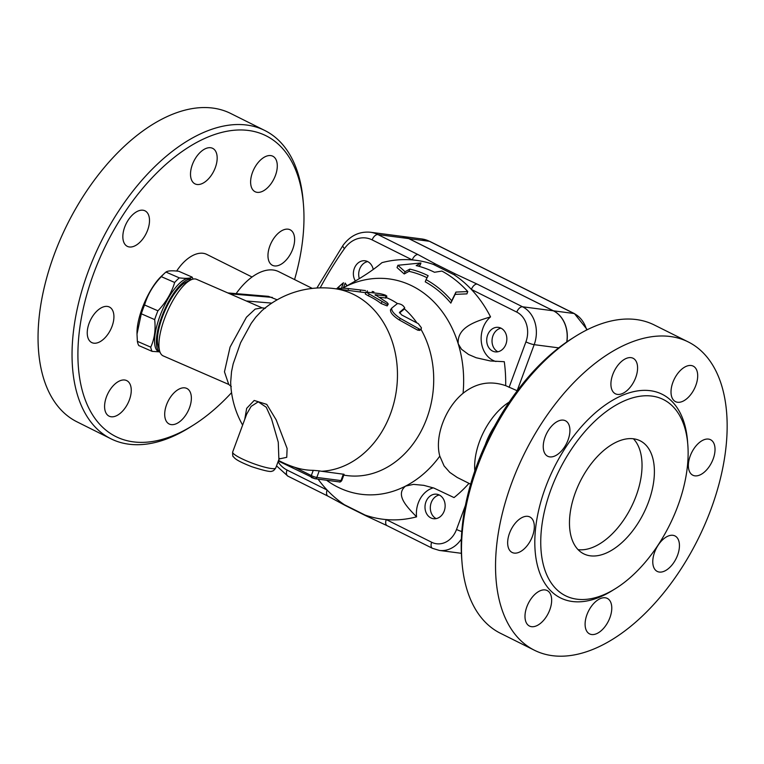 <?xml version="1.0" encoding="UTF-8"?>
<svg xmlns="http://www.w3.org/2000/svg" width="764" height="764" viewBox="0 0 764 764"><rect width="100%" height="100%" fill="white"/><g stroke="black" fill="none" stroke-linecap="round" stroke-linejoin="round"><path stroke-width="1.15" d="M677.869 505.921A109.634 61.588 116.5 0 0 663.391 399.543A109.634 61.588 116.5 0 0 559.324 470.147A109.634 61.588 116.5 0 0 565.475 595.729A109.634 61.588 116.5 0 0 677.869 505.921M711.026 509.111A172.272 96.78 116.5 0 0 688.278 341.947A172.272 96.78 116.5 0 0 524.734 452.899A172.272 96.78 116.5 0 0 534.399 650.231A172.272 96.78 116.5 0 0 711.026 509.111M690.217 455.965A19.835 11.145 -63.5 0 1 710.558 439.72A19.835 11.145 -63.5 0 1 711.666 462.44A19.835 11.145 -63.5 0 1 692.833 475.218A19.835 11.145 -63.5 0 1 690.217 455.965M671.432 395.809A19.835 11.145 -63.5 0 1 677.41 373.93A19.835 11.145 -63.5 0 1 693.225 366.137A19.835 11.145 -63.5 0 1 694.333 388.857A19.835 11.145 -63.5 0 1 675.5 401.635A19.835 11.145 -63.5 0 1 671.432 395.809M617.455 394.405A19.835 11.145 -63.5 0 1 615.383 393.775A19.835 11.145 -63.5 0 1 614.275 371.056A19.835 11.145 -63.5 0 1 633.108 358.278A19.835 11.145 -63.5 0 1 635.018 379.288A19.835 11.145 -63.5 0 1 617.455 394.405M559.888 452.565A19.835 11.145 -63.5 0 1 547.712 456.261A19.835 11.145 -63.5 0 1 546.604 433.532A19.835 11.145 -63.5 0 1 565.436 420.763A19.835 11.145 -63.5 0 1 569.543 434.573A19.835 11.145 -63.5 0 1 559.888 452.565M532.47 536.223A19.835 11.145 -63.5 0 1 512.128 552.467A19.835 11.145 -63.5 0 1 511.021 529.739A19.835 11.145 -63.5 0 1 529.853 516.97A19.835 11.145 -63.5 0 1 532.47 536.223M551.245 596.369A19.835 11.145 -63.5 0 1 545.267 618.257A19.835 11.145 -63.5 0 1 529.462 626.05A19.835 11.145 -63.5 0 1 528.354 603.321A19.835 11.145 -63.5 0 1 547.186 590.553A19.835 11.145 -63.5 0 1 551.245 596.369M605.231 597.782A19.835 11.145 -63.5 0 1 607.304 598.403A19.835 11.145 -63.5 0 1 608.411 621.132A19.835 11.145 -63.5 0 1 589.579 633.9A19.835 11.145 -63.5 0 1 587.659 612.9A19.835 11.145 -63.5 0 1 605.231 597.782M662.799 539.623A19.835 11.145 -63.5 0 1 674.965 535.927A19.835 11.145 -63.5 0 1 676.083 558.656A19.835 11.145 -63.5 0 1 657.25 571.424A19.835 11.145 -63.5 0 1 653.144 557.615A19.835 11.145 -63.5 0 1 662.799 539.623M575.044 336.609L572.007 338.519A168.099 94.43 116.5 0 0 461.752 559.324L462.048 562.906A172.272 96.78 -63.5 0 1 575.044 336.609A172.272 96.78 -63.5 0 1 654.28 324.977M500.401 633.26A172.272 96.78 -63.5 0 1 462.048 562.906M575.387 492.532A63.164 35.488 -63.5 0 1 640.156 440.799A63.164 35.488 -63.5 0 1 643.689 513.16A63.164 35.488 -63.5 0 1 583.715 553.824A63.164 35.488 -63.5 0 1 575.387 492.532M633.432 438.794A63.164 35.488 -63.5 0 1 631.322 506.99A63.164 35.488 -63.5 0 1 578.081 549.66M303.442 204.418L303.146 200.846A172.272 96.78 116.5 0 0 264.812 130.501L230.804 113.521A172.272 96.78 116.5 0 0 67.261 224.425A172.272 96.78 116.5 0 0 76.887 421.785L110.885 438.765A172.272 96.78 116.5 0 0 190.15 427.143L193.187 425.223A168.099 94.43 -63.5 0 1 78.023 360.914A168.099 94.43 -63.5 0 1 182.835 151.005A168.099 94.43 -63.5 0 1 303.442 204.418A168.099 94.43 -63.5 0 1 294.57 279.567M264.812 130.501A172.272 96.78 116.5 0 0 101.259 241.395A172.272 96.78 116.5 0 0 110.885 438.765M231.568 392.658A168.099 94.43 -63.5 0 1 193.187 425.223M252.063 277.017L206.796 254.412A35.497 19.94 116.5 0 0 176.656 271.058M292.774 249.045A19.835 11.145 -63.5 0 1 272.433 265.299A19.835 11.145 -63.5 0 1 271.325 242.58A19.835 11.145 -63.5 0 1 290.158 229.802A19.835 11.145 -63.5 0 1 292.774 249.045M276.874 162.035A19.835 11.145 -63.5 0 1 270.905 183.914A19.835 11.145 -63.5 0 1 255.09 191.716A19.835 11.145 -63.5 0 1 253.982 168.987A19.835 11.145 -63.5 0 1 272.815 156.219A19.835 11.145 -63.5 0 1 276.874 162.035M210.644 147.738A19.835 11.145 -63.5 0 1 212.707 148.369A19.835 11.145 -63.5 0 1 213.805 171.107A19.835 11.145 -63.5 0 1 194.973 183.857A19.835 11.145 -63.5 0 1 193.072 162.847A19.835 11.145 -63.5 0 1 210.644 147.738M132.86 214.541A19.835 11.145 -63.5 0 1 145.036 210.845A19.835 11.145 -63.5 0 1 146.144 233.574A19.835 11.145 -63.5 0 1 127.311 246.342A19.835 11.145 -63.5 0 1 123.214 232.533A19.835 11.145 -63.5 0 1 132.86 214.541M89.101 323.306A19.835 11.145 -63.5 0 1 109.443 307.052A19.835 11.145 -63.5 0 1 110.56 329.781A19.835 11.145 -63.5 0 1 91.728 342.558A19.835 11.145 -63.5 0 1 89.101 323.306M105.002 410.316A19.835 11.145 -63.5 0 1 110.981 388.437A19.835 11.145 -63.5 0 1 126.786 380.644A19.835 11.145 -63.5 0 1 127.894 403.363A19.835 11.145 -63.5 0 1 109.061 416.141A19.835 11.145 -63.5 0 1 105.002 410.316M171.241 424.612A19.835 11.145 -63.5 0 1 169.169 423.991A19.835 11.145 -63.5 0 1 168.07 401.253A19.835 11.145 -63.5 0 1 186.913 388.494A19.835 11.145 -63.5 0 1 188.803 409.504A19.835 11.145 -63.5 0 1 171.241 424.612M191.754 279.5L190.312 278.879A39.68 13.189 113.5 0 0 162.379 309.983A39.68 13.189 113.5 0 0 158.625 351.631L160.068 352.252A39.68 13.189 113.5 0 1 161.701 316.936A39.68 13.189 113.5 0 1 191.726 279.509M159.055 351.812L152.132 351.373A43.328 14.401 -66.5 0 1 150.737 347.152C154.5 339.035 155.808 329.857 154.672 319.61A43.328 14.401 -66.5 0 1 156.2 315.207A43.328 14.401 -66.5 0 1 157.928 310.805C165.95 302.42 171.537 292.975 174.66 282.47A43.328 14.401 -66.5 0 1 179.32 277.876C186.034 278.679 190.293 278.421 192.108 277.093A43.328 14.401 -66.5 0 1 192.977 279.118M137.004 334.069L137.004 332.311A38.63 12.845 -66.5 0 1 142.219 308.264A38.63 12.845 -66.5 0 1 161.433 276.205L164.394 273.436A43.328 14.401 113.5 0 0 161.299 276.654C153.268 285.029 147.691 294.474 144.568 304.979A43.328 14.401 113.5 0 0 142.839 309.391A43.328 14.401 113.5 0 0 141.302 313.784L137.004 334.069L137.367 341.336A43.328 14.401 113.5 0 0 138.762 345.548L152.132 351.373M192.108 277.093L178.747 271.268C172.034 270.466 167.765 270.733 165.95 272.06A43.328 14.401 113.5 0 0 164.394 273.436M150.737 347.152L137.367 341.336M154.672 319.61L141.302 313.784M179.32 277.876L165.95 272.06M174.66 282.47L161.299 276.654M157.928 310.805L144.568 304.979M191 279.825L186.282 282.031A37.589 12.491 113.5 0 0 162.465 316.888A37.589 12.491 113.5 0 0 158.186 346.531L159.791 351.488A41.762 13.886 -66.5 0 1 164.547 318.559A41.762 13.886 -66.5 0 1 191 279.825A41.762 13.886 -66.5 0 1 196.558 279.318L262.062 307.844M497.899 351.774A12.358 10.037 97.4 0 1 492.15 339.015A12.358 10.037 97.4 0 1 500.983 328.157M359.328 278.679A12.358 10.037 97.4 0 1 359.615 269.167A12.358 10.037 97.4 0 1 367.646 261.584M436.187 518.613A12.358 10.037 97.4 0 1 430.438 505.854A12.358 10.037 97.4 0 1 439.271 494.996M320.183 287.875A348.728 283.196 97.4 0 1 344.459 248.596A29.233 23.741 97.4 0 1 372.154 239.896L412.254 259.913A130.51 105.986 97.4 0 0 381.943 262.663C373.147 270.198 360.694 278.344 344.564 287.102A108.584 88.185 97.4 0 1 458.228 343.857L461.523 349.272L468.561 354.477L476.144 357.733L490.421 360.971L504.288 361.706A130.51 105.986 97.4 0 1 505.672 385.658L517.132 390.729A52.21 29.328 -63.5 0 1 517.247 390.776M433.369 264.411A6.265 4.469 -60.4 0 1 435.757 264.153L418.023 254.584A6.265 3.524 -63.5 0 0 412.254 259.913A130.51 105.986 97.4 0 1 433.369 264.411L454.055 274.734A130.51 105.986 97.4 0 1 471.388 289.441A130.51 105.986 97.4 0 1 490.536 316.888A25.059 20.351 -82.6 0 0 481.358 342.119A25.059 20.351 -82.6 0 0 495.96 361.515M501.012 328.176A12.358 10.037 97.4 0 1 506.417 342.578A12.358 10.037 97.4 0 1 495.187 351.87A12.358 10.037 97.4 0 1 486.83 338.318A12.358 10.037 97.4 0 1 498.386 327.364A12.358 10.037 97.4 0 1 501.012 328.176M566.745 341.986A29.233 23.741 -82.6 0 0 553.365 310.805L408.73 238.588A35.497 28.831 -82.6 0 0 401.167 236.267L370.359 232.237A35.497 28.831 -82.6 0 1 377.922 234.567A6.265 3.524 116.5 0 0 372.154 239.896M401.234 236.277A35.497 28.831 97.4 0 1 401.291 236.277A35.497 28.831 97.4 0 1 408.855 238.607L553.489 310.824A29.233 23.741 97.4 0 1 566.878 341.89M355.432 281.037A12.358 10.037 97.4 0 1 354.305 268.479A12.358 10.037 97.4 0 1 365.049 260.791A12.358 10.037 97.4 0 1 373.233 269.434M444.218 511.021A12.358 10.037 97.4 0 1 433.465 518.708A12.358 10.037 97.4 0 1 425.118 505.147A12.358 10.037 97.4 0 1 436.674 494.203A12.358 10.037 97.4 0 1 444.218 511.021M346.894 285.879L345.166 283.081A25.059 20.351 -82.6 0 0 347.114 285.755M342.578 288.162A108.584 88.185 97.4 0 1 344.564 287.102L342.453 288.162M340.629 288.983L339.751 289.317M338.28 289.126L338.834 288.114L340.648 288.353L340.62 289.432M433.283 487.852A25.059 20.351 -82.6 0 0 416.571 516.836C407.642 507.516 394.596 494.986 405.617 486.076L413.525 484.376L423.781 485.341L433.942 488.081L454.026 497.584A130.51 105.986 97.4 0 0 468.981 483.364M470.614 484.175L457.216 477.462L449.815 472.41L444.075 465.906L439.816 456.137C434.391 436.941 445.145 407.89 463.06 393.288A108.584 88.185 97.4 0 0 458.228 343.857C456.738 326.982 476.574 321.157 490.536 316.888M420.954 262.969L397.91 265.28L405.044 271.745L409.819 269.109A121.361 98.556 97.4 0 1 428.146 275.699L426.054 279.662A118.067 95.882 97.4 0 1 451.696 300.777L455.955 292.077L467.769 291.562A129.03 104.783 -82.6 0 0 441.898 271.077L434.487 272.271A125.745 102.118 -82.6 0 0 416.189 265.605L420.954 262.969L420.133 265.194L418.385 266.159M467.769 291.562L466.909 293.873L455.115 294.369L450.827 303.117A115.717 93.972 -82.6 0 0 425.242 281.84L426.054 279.662M427.066 277.743A119.003 96.636 -82.6 0 0 408.998 271.335L404.223 273.97L397.051 267.61L397.91 265.28M336.523 288.897A130.51 105.986 97.4 0 1 343.466 282.747L336.542 288.897M416.571 516.836A130.51 105.986 97.4 0 1 386.259 519.587A130.51 105.986 97.4 0 1 365.144 515.089L344.459 504.765A6.265 4.469 -60.4 0 0 345.376 505.539L345.376 505.539A6.265 4.469 -60.4 0 1 345.376 505.539L327.947 496.132A6.265 3.524 -63.5 0 1 327.126 490.058A130.51 105.986 97.4 0 1 318.072 479.133M439.816 456.137A108.584 88.185 97.4 0 1 405.617 486.076A108.584 88.185 97.4 0 1 326.581 480.241M463.06 393.288C476.067 382.955 490.268 380.405 505.672 385.658M455.955 292.077L455.115 294.369M451.696 300.777L450.827 303.117M405.044 271.745L404.223 273.97M409.819 269.109L408.998 271.335M403.612 309.668L404.672 307.978C403.535 305.476 401.138 303.986 397.509 303.509L391.693 308.15C391.283 310.843 394.205 314.291 400.46 318.483L419.551 329.169L421.107 329.255L421.442 327.851L418.3 323.64L401.692 314.959L399.496 312.371L404.748 307.892L403.612 309.668L399.515 312.944M391.693 308.15L390.414 309.974M421.165 329.208L419.751 330.42L417.641 330.134L399.152 319.896C392.954 315.79 390.098 312.419 390.585 309.802M365.517 290.578L348.346 288.544C342.912 288.047 340.591 288.066 341.384 288.601M372.163 291.466L373.892 291.819L373.749 292.803M360.283 292.001L360.427 290.119M365.679 292.707A91.881 74.614 -82.6 0 0 365.24 292.641L334.431 288.62A91.881 74.614 97.4 0 1 397.194 382.659A91.881 74.614 97.4 0 1 321.634 471.264L344.096 474.31L341.804 480.489A4.173 0.659 -159.7 0 1 340.983 480.585L316.812 477.433A2.091 1.7 97.4 0 1 314.997 478.732L339.168 481.883A2.091 1.7 -82.6 0 0 340.983 480.585L343.38 474.11M385.371 298.084L386.04 296.126C387.023 295.572 384.846 294.713 379.527 293.557L365.861 292.029L386.985 304.311L388.227 303.996L387.1 302.534L375.172 294.703L386.851 296.05L386.192 298.008L379.259 297.282M375.554 295.305L375.057 295.038M388.179 304.177L387.176 305.906L381.121 303.537A91.881 74.614 -82.6 0 0 368.458 295.869L365.307 294.025L365.87 292.02M517.132 390.729L534.179 344.659A29.233 23.741 -82.6 0 0 522.557 306.784L477.166 284.113A6.265 3.524 116.5 0 0 471.388 289.441L516.789 312.113A22.968 18.651 97.4 0 1 525.918 341.871L509.091 387.358M477.166 284.113L455.554 274.037A6.265 2.435 114.2 0 0 454.055 274.734M338.834 288.114L337.736 289.05M461.781 531.534A6.265 0.993 -159.7 0 1 456.528 529.462A22.968 18.651 97.4 0 1 431.65 542.249L386.259 519.587A6.265 3.524 116.5 0 0 387.09 525.661L432.481 548.323L439.357 550.433A29.233 23.741 -82.6 0 0 461.341 539.069M365.144 515.089A6.265 2.435 114.2 0 0 365.717 515.7L387.09 525.661M344.459 504.765A130.51 105.986 97.4 0 1 327.126 490.058L287.016 470.032A29.233 23.741 97.4 0 1 278.039 461.79M278.545 460.396A91.881 91.881 0 0 0 296.585 467.864A91.499 74.309 -82.6 0 0 313.25 470.337L319.247 470.853A83.839 47.101 116.5 0 0 321.634 471.264M386.336 297.578A91.881 74.614 97.4 0 1 397.442 303.556M404.223 308.732A91.881 74.614 97.4 0 1 416.81 322.761M420.993 329.36A91.881 74.614 97.4 0 1 421.89 429.635A91.881 74.614 97.4 0 1 346.885 475.571L343.781 475.16M232.657 452.04C232.6 455.373 232.829 456.92 233.364 456.662C234.739 458.209 235.484 460.272 251.633 466.67C264.497 470.844 271.344 472.295 272.175 471.035C272.977 471.264 274.161 470.242 275.747 467.979A22.968 3.629 -159.7 0 1 252.941 463.414A22.968 3.629 -159.7 0 1 232.657 452.04L246.657 414.193L251.117 406.381L258.251 401.816L266.244 407.241L271.526 418.834L278.268 442.222L278.889 459.479L280.006 458.553L279.194 458.515M279.337 458.916L286.748 457.321L287.111 448.458L276.157 419.828L266.77 404.385L254.192 400.46L246.686 408.329L244.767 419.302M230.68 382.21L231.53 371.667L233.173 363.855L240.584 342.759L251.213 323.353L255.825 317.098L261.785 310.786A91.881 91.881 0 0 1 334.431 288.62M265.414 308.274L262.09 307.854L255.176 309.086L246.447 317.213L230.079 347.085L224.463 371.829L228.742 384.435L163.209 355.9A41.762 13.886 -66.5 0 1 159.791 351.488M227.834 292.937L268.47 296.356L277.198 299.813M312.295 288.42L278.764 271.678A52.21 29.328 116.5 0 0 236.133 293.634M494.509 426.274A45.945 25.804 116.5 0 0 485.331 444.648M509.177 402.103A52.21 29.328 116.5 0 0 474.826 470.911M687.638 442.557A113.807 63.937 116.5 0 0 606.368 404.232A113.807 63.937 116.5 0 0 534.915 547.311A113.807 63.937 116.5 0 0 614.39 589.254M408.855 238.607L429.397 241.29A4.173 2.349 -63.5 0 1 429.826 241.414L421.833 238.96A35.497 28.831 97.4 0 1 429.397 241.29L574.031 313.507A29.233 23.741 97.4 0 1 586.666 330.01M587.258 329.714L574.461 313.632A4.173 2.349 116.5 0 0 574.031 313.507L553.489 310.824M341.451 288.2L343.466 282.747M343.475 287.656L345.166 283.081M399.152 319.896L400.46 318.483M417.641 330.134L419.073 328.912M348.203 290.416L348.346 288.544M367.159 291.943L367.331 290.836M368.458 295.869L369.127 293.92M381.121 303.537L382.076 301.761M558.713 347.868L534.179 344.659A6.265 0.993 -159.7 0 1 525.918 341.871M553.365 310.805L522.557 306.784A6.265 3.524 116.5 0 0 516.789 312.113M418.023 254.584L377.922 234.567L408.73 238.588M316.888 288.018L342.96 245.454A6.265 1.986 35.2 0 0 344.459 248.596M455.554 274.037L435.757 264.153M431.65 542.249A6.265 3.524 116.5 0 0 432.481 548.323M465.429 505.396L456.528 529.462M287.016 470.032A6.265 3.524 116.5 0 0 287.847 476.106L327.947 496.132M319.247 470.853L316.812 477.433A4.173 0.659 -159.7 0 1 311.311 475.571A2.091 1.175 116.5 0 0 311.588 477.596A2.091 1.175 116.5 0 0 311.798 477.662L314.558 478.589M313.25 470.337L311.311 475.571L294.78 467.32M229.859 293.815L272.366 297.397M271.793 303.127A29.233 4.613 20.3 0 0 270.781 303.022L246.304 300.978M271.44 303.365A14.621 12.549 -85.2 0 0 270.781 303.022M688.307 341.966L654.299 324.986M534.38 650.221L500.382 633.241M574.461 313.632L429.826 241.414M401.291 236.277L421.833 238.96M342.96 245.454C350.17 235.694 359.309 231.282 370.359 232.237M276.53 465.859L287.847 476.106M345.376 505.539L365.717 515.7M439.357 550.433L461.37 553.308M278.325 460.988L314.997 478.732M341.804 480.489C340.839 481.845 339.961 482.304 339.168 481.883M275.747 467.979L278.889 459.479M230.68 382.22A91.881 91.881 0 0 0 242.627 425.09M231.311 386.584L228.742 384.435"/></g></svg>
